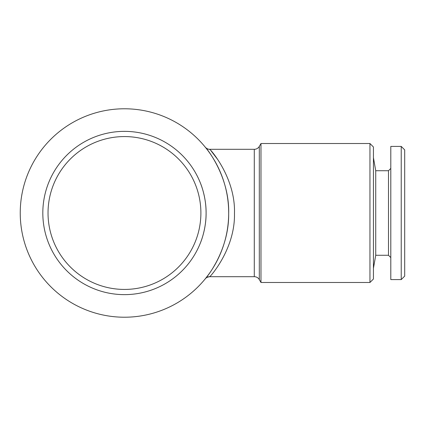 <?xml version="1.0" encoding="UTF-8"?>
<svg xmlns="http://www.w3.org/2000/svg" width="426" height="426" viewBox="0 0 426 426"><rect width="100%" height="100%" fill="white"/><g stroke="black" fill="none" stroke-linecap="round" stroke-linejoin="round"><path stroke-width="0.64" d="M390.802 257.581L388.485 255.27L375.732 255.27L373.432 268.295M388.485 255.27L388.485 170.73L375.732 170.73L373.432 157.705M388.485 170.73L390.802 168.419M401.228 279.584L390.802 279.584L390.802 146.416L401.228 146.416L404.7 149.888L404.7 276.112L401.228 279.584L401.228 146.416M200.795 184.048C200.705 183.755 206.285 197.408 206.099 212.984C206.285 228.64 200.705 242.24 200.795 241.952C200.705 242.234 206.29 228.613 206.099 212.989C206.285 197.382 200.699 183.744 200.795 184.048M124.461 294.638A81.638 81.638 0 0 1 42.818 213A81.638 81.638 0 0 1 124.461 131.362A81.638 81.638 0 0 1 206.099 213A81.638 81.638 0 0 1 124.461 294.638M124.461 289.43A76.43 76.43 0 0 1 48.032 213A76.43 76.43 0 0 1 124.461 136.57A76.43 76.43 0 0 1 200.891 213A76.43 76.43 0 0 1 124.461 289.43M369.96 282.481L373.432 279.009L373.432 146.991L369.96 143.519L260.973 143.519L260.973 282.481L369.96 282.481L369.96 143.519M208.655 274.429L205.268 278.817A5.788 5.788 39.2 0 1 209.757 276.687L210.162 276.229M217.792 159.612L210.987 150.724M210.14 149.744L209.757 149.313C210.849 149.883 235.653 178.073 234.47 213.511C235.253 248.795 210.385 276.527 209.752 276.692C207.35 277.097 205.864 277.795 205.3 278.785L205.476 278.567M205.268 147.183A5.788 5.788 140.8 0 0 209.757 149.313C207.329 149.499 204.933 147.018 205.273 147.188L205.273 147.188C205.875 147.412 229.747 176.087 228.677 213.879C229.034 251.691 205.066 279.323 205.268 278.817L205.598 278.412M216.845 261.239L212.979 268.018M209.752 276.692L254.29 276.692A5.788 5.788 0 0 1 259.306 279.584L260.973 282.481M254.29 276.692L254.29 149.308A5.788 5.788 0 0 0 259.306 146.416L260.973 143.519M254.29 149.308L209.752 149.308M124.461 317.221A104.221 104.221 0 0 0 228.682 213A104.221 104.221 0 0 0 124.461 108.779A104.221 104.221 0 0 0 20.24 213A104.221 104.221 0 0 0 124.461 317.221M375.732 255.27L375.732 170.73M259.306 279.584L259.306 146.416"/></g></svg>
